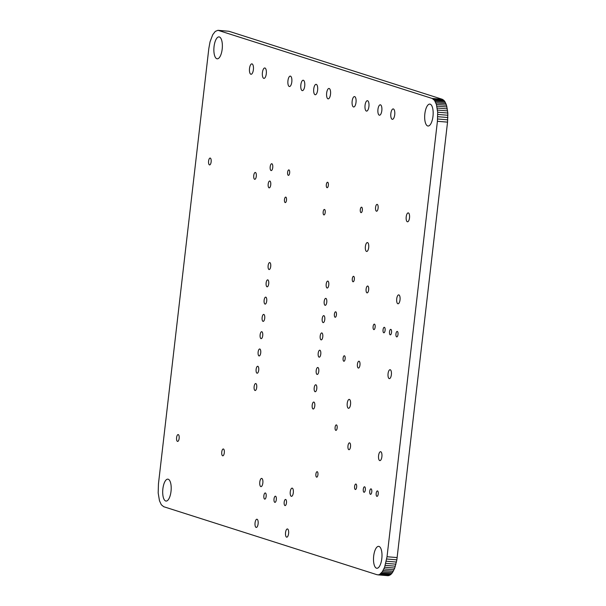 <?xml version="1.0" encoding="UTF-8"?>
<svg xmlns="http://www.w3.org/2000/svg" width="606" height="606" viewBox="0 0 606 606"><rect width="100%" height="100%" fill="white"/><g stroke="black" fill="none" stroke-linecap="round" stroke-linejoin="round"><path stroke-width="0.91" d="M377.917 574.867L388.052 575.7L390.726 574.586L392.453 572.617L394.741 568.064L396.854 559.846L447.546 122.132L447.819 113.034L446.524 105.255L444.675 101.24L442.289 99.286L228.954 31.277L217.948 30.3L215.274 31.414L212.736 34.701L210.04 41.822L208.835 48.427L158.454 483.868L158.181 492.966L159.476 500.745L161.325 504.76L163.711 506.714L377.046 574.723L388.938 575.586M378.803 574.753L379.697 574.382L389.832 575.215M379.697 574.382L382.31 571.784L384.605 567.231L387.029 556.74L437.411 121.298L437.683 112.201L436.388 104.421L434.54 100.407L432.154 98.452L217.948 30.3M432.979 116.352A10.991 4.174 94.7 0 1 428.018 126.018A10.991 4.174 94.7 0 1 424.761 114.716A10.991 4.174 94.7 0 1 429.813 104.103A10.991 4.174 94.7 0 1 432.979 116.352M394.718 114.739A5.219 1.985 94.7 0 1 392.362 119.329A5.219 1.985 94.7 0 1 390.809 113.966A5.219 1.985 94.7 0 1 393.218 108.921A5.219 1.985 94.7 0 1 394.718 114.739M381.818 110.625A5.219 1.985 94.7 0 1 379.454 115.216A5.219 1.985 94.7 0 1 377.909 109.853A5.219 1.985 94.7 0 1 380.31 104.808A5.219 1.985 94.7 0 1 381.818 110.625M368.918 106.512A5.219 1.985 94.7 0 1 366.554 111.103A5.219 1.985 94.7 0 1 365.009 105.739A5.219 1.985 94.7 0 1 367.41 100.694A5.219 1.985 94.7 0 1 368.918 106.512M356.01 102.399A5.219 1.985 94.7 0 1 353.654 106.989A5.219 1.985 94.7 0 1 352.109 101.626A5.219 1.985 94.7 0 1 354.51 96.581A5.219 1.985 94.7 0 1 356.01 102.399M330.512 94.271A5.219 1.985 94.7 0 1 328.157 98.861A5.219 1.985 94.7 0 1 326.611 93.491A5.219 1.985 94.7 0 1 329.013 88.453A5.219 1.985 94.7 0 1 330.512 94.271M328.354 185.3A2.75 1.045 94.7 0 1 327.111 187.708A2.75 1.045 94.7 0 1 326.301 184.891A2.75 1.045 94.7 0 1 327.566 182.232A2.75 1.045 94.7 0 1 328.354 185.3M409.512 217.872A4.469 1.697 94.7 0 1 407.497 221.796A4.469 1.697 94.7 0 1 406.171 217.206A4.469 1.697 94.7 0 1 408.232 212.895A4.469 1.697 94.7 0 1 409.512 217.872M378.106 208.214A3.439 1.303 94.7 0 1 376.561 211.229A3.439 1.303 94.7 0 1 375.538 207.699A3.439 1.303 94.7 0 1 377.121 204.381A3.439 1.303 94.7 0 1 378.106 208.214M368.69 247.536A4.469 1.697 94.7 0 1 366.668 251.46A4.469 1.697 94.7 0 1 365.35 246.869A4.469 1.697 94.7 0 1 367.403 242.559A4.469 1.697 94.7 0 1 368.69 247.536M400.028 299.856A4.469 1.697 94.7 0 1 398.013 303.78A4.469 1.697 94.7 0 1 396.688 299.19A4.469 1.697 94.7 0 1 398.74 294.88A4.469 1.697 94.7 0 1 400.028 299.856M368.66 289.857A3.439 1.303 94.7 0 1 367.115 292.88A3.439 1.303 94.7 0 1 366.092 289.35A3.439 1.303 94.7 0 1 367.675 286.032A3.439 1.303 94.7 0 1 368.66 289.857M362.335 210.237A2.75 1.045 94.7 0 1 361.1 212.653A2.75 1.045 94.7 0 1 360.282 209.827A2.75 1.045 94.7 0 1 361.547 207.176A2.75 1.045 94.7 0 1 362.335 210.237M325.21 212.509A2.75 1.045 94.7 0 1 323.968 214.925A2.75 1.045 94.7 0 1 323.149 212.1A2.75 1.045 94.7 0 1 324.415 209.449A2.75 1.045 94.7 0 1 325.21 212.509M354.336 279.366A2.75 1.045 94.7 0 1 353.101 281.782A2.75 1.045 94.7 0 1 352.283 278.957A2.75 1.045 94.7 0 1 353.548 276.306A2.75 1.045 94.7 0 1 354.336 279.366M328.77 284.971A3.492 1.326 94.7 0 1 327.195 288.039A3.492 1.326 94.7 0 1 326.164 284.456A3.492 1.326 94.7 0 1 327.77 281.086A3.492 1.326 94.7 0 1 328.77 284.971M326.77 302.258A3.492 1.326 94.7 0 1 325.195 305.326A3.492 1.326 94.7 0 1 324.165 301.735A3.492 1.326 94.7 0 1 325.77 298.364A3.492 1.326 94.7 0 1 326.77 302.258M317.612 90.158A5.219 1.985 94.7 0 1 315.256 94.748A5.219 1.985 94.7 0 1 313.703 89.377A5.219 1.985 94.7 0 1 316.112 84.34A5.219 1.985 94.7 0 1 317.612 90.158M304.712 86.044A5.219 1.985 94.7 0 1 302.349 90.635A5.219 1.985 94.7 0 1 300.803 85.272A5.219 1.985 94.7 0 1 303.205 80.227A5.219 1.985 94.7 0 1 304.712 86.044M291.804 81.931A5.219 1.985 94.7 0 1 289.448 86.522A5.219 1.985 94.7 0 1 287.903 81.159A5.219 1.985 94.7 0 1 290.304 76.114A5.219 1.985 94.7 0 1 291.804 81.931M289.653 172.96A2.75 1.045 94.7 0 1 288.411 175.369A2.75 1.045 94.7 0 1 287.592 172.551A2.75 1.045 94.7 0 1 288.857 169.892A2.75 1.045 94.7 0 1 289.653 172.96M272.738 167.567A3.439 1.303 94.7 0 1 271.185 170.581A3.439 1.303 94.7 0 1 270.162 167.051A3.439 1.303 94.7 0 1 271.746 163.734A3.439 1.303 94.7 0 1 272.738 167.567M266.284 73.796A5.219 1.985 94.7 0 1 263.928 78.386A5.219 1.985 94.7 0 1 262.375 73.015A5.219 1.985 94.7 0 1 264.777 67.978A5.219 1.985 94.7 0 1 266.284 73.796M253.384 69.682A5.219 1.985 94.7 0 1 251.02 74.273A5.219 1.985 94.7 0 1 249.475 68.902A5.219 1.985 94.7 0 1 251.876 63.865A5.219 1.985 94.7 0 1 253.384 69.682M222.182 49.154A10.991 4.174 94.7 0 1 217.213 58.812A10.991 4.174 94.7 0 1 213.956 47.518A10.991 4.174 94.7 0 1 219.016 36.898A10.991 4.174 94.7 0 1 222.182 49.154M286.502 200.169A2.75 1.045 94.7 0 1 285.259 202.586A2.75 1.045 94.7 0 1 284.449 199.76A2.75 1.045 94.7 0 1 285.706 197.109A2.75 1.045 94.7 0 1 286.502 200.169M270.738 184.845A3.439 1.303 94.7 0 1 269.185 187.868A3.439 1.303 94.7 0 1 268.163 184.338A3.439 1.303 94.7 0 1 269.746 181.02A3.439 1.303 94.7 0 1 270.738 184.845M270.715 266.466A3.492 1.326 94.7 0 1 269.14 269.534A3.492 1.326 94.7 0 1 268.102 265.943A3.492 1.326 94.7 0 1 269.708 262.572A3.492 1.326 94.7 0 1 270.715 266.466M268.716 283.744A3.492 1.326 94.7 0 1 267.14 286.812A3.492 1.326 94.7 0 1 266.102 283.229A3.492 1.326 94.7 0 1 267.708 279.858A3.492 1.326 94.7 0 1 268.716 283.744M256.293 176.293A3.439 1.303 94.7 0 1 254.74 179.308A3.439 1.303 94.7 0 1 253.725 175.778A3.439 1.303 94.7 0 1 255.308 172.46A3.439 1.303 94.7 0 1 256.293 176.293M211.138 161.893A3.439 1.303 94.7 0 1 209.585 164.915A3.439 1.303 94.7 0 1 208.57 161.385A3.439 1.303 94.7 0 1 210.146 158.068A3.439 1.303 94.7 0 1 211.138 161.893M397.998 334.482A2.75 1.045 94.7 0 1 396.756 336.898A2.75 1.045 94.7 0 1 395.945 334.073A2.75 1.045 94.7 0 1 397.21 331.421A2.75 1.045 94.7 0 1 397.998 334.482M391.544 332.429A2.75 1.045 94.7 0 1 390.302 334.845A2.75 1.045 94.7 0 1 389.491 332.02A2.75 1.045 94.7 0 1 390.756 329.361A2.75 1.045 94.7 0 1 391.544 332.429M385.098 330.368A2.75 1.045 94.7 0 1 383.856 332.785A2.75 1.045 94.7 0 1 383.037 329.959A2.75 1.045 94.7 0 1 384.302 327.308A2.75 1.045 94.7 0 1 385.098 330.368M391.37 374.697A4.469 1.697 94.7 0 1 389.355 378.621A4.469 1.697 94.7 0 1 388.029 374.038A4.469 1.697 94.7 0 1 390.082 369.721A4.469 1.697 94.7 0 1 391.37 374.697M375.137 327.195A2.75 1.045 94.7 0 1 373.902 329.611A2.75 1.045 94.7 0 1 373.084 326.785A2.75 1.045 94.7 0 1 374.349 324.134A2.75 1.045 94.7 0 1 375.137 327.195M359.964 365.039A3.439 1.303 94.7 0 1 358.411 368.062A3.439 1.303 94.7 0 1 357.396 364.532A3.439 1.303 94.7 0 1 358.972 361.214A3.439 1.303 94.7 0 1 359.964 365.039M350.541 404.369A4.469 1.697 94.7 0 1 348.526 408.292A4.469 1.697 94.7 0 1 347.2 403.702A4.469 1.697 94.7 0 1 349.261 399.384A4.469 1.697 94.7 0 1 350.541 404.369M336.436 314.855A2.75 1.045 94.7 0 1 335.194 317.271A2.75 1.045 94.7 0 1 334.376 314.446A2.75 1.045 94.7 0 1 335.641 311.795A2.75 1.045 94.7 0 1 336.436 314.855M345.147 358.835A2.75 1.045 94.7 0 1 343.905 361.252A2.75 1.045 94.7 0 1 343.087 358.426A2.75 1.045 94.7 0 1 344.352 355.775A2.75 1.045 94.7 0 1 345.147 358.835M324.771 319.536A3.492 1.326 94.7 0 1 323.195 322.604A3.492 1.326 94.7 0 1 322.165 319.014A3.492 1.326 94.7 0 1 323.771 315.643A3.492 1.326 94.7 0 1 324.771 319.536M322.771 336.815A3.492 1.326 94.7 0 1 321.195 339.883A3.492 1.326 94.7 0 1 320.165 336.3A3.492 1.326 94.7 0 1 321.771 332.929A3.492 1.326 94.7 0 1 322.771 336.815M320.779 354.101A3.492 1.326 94.7 0 1 319.195 357.169A3.492 1.326 94.7 0 1 318.165 353.578A3.492 1.326 94.7 0 1 319.771 350.207A3.492 1.326 94.7 0 1 320.779 354.101M337.148 427.965A2.75 1.045 94.7 0 1 335.906 430.374A2.75 1.045 94.7 0 1 335.088 427.556A2.75 1.045 94.7 0 1 336.353 424.897A2.75 1.045 94.7 0 1 337.148 427.965M318.779 371.38A3.492 1.326 94.7 0 1 317.196 374.447A3.492 1.326 94.7 0 1 316.165 370.864A3.492 1.326 94.7 0 1 317.771 367.494A3.492 1.326 94.7 0 1 318.779 371.38M316.779 388.666A3.492 1.326 94.7 0 1 315.203 391.734A3.492 1.326 94.7 0 1 314.166 388.143A3.492 1.326 94.7 0 1 315.771 384.772A3.492 1.326 94.7 0 1 316.779 388.666M314.779 405.944A3.492 1.326 94.7 0 1 313.204 409.012A3.492 1.326 94.7 0 1 312.166 405.422A3.492 1.326 94.7 0 1 313.772 402.051A3.492 1.326 94.7 0 1 314.779 405.944M381.886 456.689A4.469 1.697 94.7 0 1 379.864 460.613A4.469 1.697 94.7 0 1 378.545 456.023A4.469 1.697 94.7 0 1 380.598 451.705A4.469 1.697 94.7 0 1 381.886 456.689M378.227 493.966A2.75 1.045 94.7 0 1 376.985 496.382A2.75 1.045 94.7 0 1 376.174 493.557A2.75 1.045 94.7 0 1 377.44 490.905A2.75 1.045 94.7 0 1 378.227 493.966M371.773 491.913A2.75 1.045 94.7 0 1 370.539 494.329A2.75 1.045 94.7 0 1 369.721 491.504A2.75 1.045 94.7 0 1 370.986 488.853A2.75 1.045 94.7 0 1 371.773 491.913M365.327 489.853A2.75 1.045 94.7 0 1 364.085 492.269A2.75 1.045 94.7 0 1 363.267 489.443A2.75 1.045 94.7 0 1 364.532 486.792A2.75 1.045 94.7 0 1 365.327 489.853M350.518 446.69A3.439 1.303 94.7 0 1 348.965 449.705A3.439 1.303 94.7 0 1 347.95 446.175A3.439 1.303 94.7 0 1 349.526 442.857A3.439 1.303 94.7 0 1 350.518 446.69M356.639 487.088A2.75 1.045 94.7 0 1 355.396 489.504A2.75 1.045 94.7 0 1 354.586 486.679A2.75 1.045 94.7 0 1 355.851 484.027A2.75 1.045 94.7 0 1 356.639 487.088M381.81 558.603A10.991 4.174 94.7 0 1 376.849 568.269A10.991 4.174 94.7 0 1 373.591 556.967A10.991 4.174 94.7 0 1 378.644 546.354A10.991 4.174 94.7 0 1 381.81 558.603M317.93 474.748A2.75 1.045 94.7 0 1 316.696 477.164A2.75 1.045 94.7 0 1 315.877 474.339A2.75 1.045 94.7 0 1 317.143 471.688A2.75 1.045 94.7 0 1 317.93 474.748M293.312 492.716A4.121 1.568 94.7 0 1 291.448 496.344A4.121 1.568 94.7 0 1 290.229 492.102A4.121 1.568 94.7 0 1 292.122 488.125A4.121 1.568 94.7 0 1 293.312 492.716M286.471 502.882A3.091 1.174 94.7 0 1 285.078 505.601A3.091 1.174 94.7 0 1 284.161 502.427A3.091 1.174 94.7 0 1 285.585 499.442A3.091 1.174 94.7 0 1 286.471 502.882M288.592 533.545A4.121 1.568 94.7 0 1 286.729 537.166A4.121 1.568 94.7 0 1 285.509 532.932A4.121 1.568 94.7 0 1 287.403 528.947A4.121 1.568 94.7 0 1 288.592 533.545M266.716 301.03A3.492 1.326 94.7 0 1 265.14 304.098A3.492 1.326 94.7 0 1 264.102 300.508A3.492 1.326 94.7 0 1 265.708 297.137A3.492 1.326 94.7 0 1 266.716 301.03M264.716 318.309A3.492 1.326 94.7 0 1 263.14 321.377A3.492 1.326 94.7 0 1 262.103 317.786A3.492 1.326 94.7 0 1 263.708 314.416A3.492 1.326 94.7 0 1 264.716 318.309M262.716 335.588A3.492 1.326 94.7 0 1 261.141 338.656A3.492 1.326 94.7 0 1 260.103 335.073A3.492 1.326 94.7 0 1 261.709 331.702A3.492 1.326 94.7 0 1 262.716 335.588M260.716 352.874A3.492 1.326 94.7 0 1 259.141 355.942A3.492 1.326 94.7 0 1 258.103 352.351A3.492 1.326 94.7 0 1 259.709 348.98A3.492 1.326 94.7 0 1 260.716 352.874M258.717 370.152A3.492 1.326 94.7 0 1 257.141 373.22A3.492 1.326 94.7 0 1 256.103 369.637A3.492 1.326 94.7 0 1 257.709 366.266A3.492 1.326 94.7 0 1 258.717 370.152M256.717 387.439A3.492 1.326 94.7 0 1 255.141 390.506A3.492 1.326 94.7 0 1 254.103 386.916A3.492 1.326 94.7 0 1 255.717 383.545A3.492 1.326 94.7 0 1 256.717 387.439M276.313 499.647A3.091 1.174 94.7 0 1 274.919 502.366A3.091 1.174 94.7 0 1 274.003 499.185A3.091 1.174 94.7 0 1 275.427 496.2A3.091 1.174 94.7 0 1 276.313 499.647M266.155 496.405A3.091 1.174 94.7 0 1 264.761 499.124A3.091 1.174 94.7 0 1 263.845 495.95A3.091 1.174 94.7 0 1 265.269 492.958A3.091 1.174 94.7 0 1 266.155 496.405M262.837 483.005A4.121 1.568 94.7 0 1 260.974 486.626A4.121 1.568 94.7 0 1 259.754 482.391A4.121 1.568 94.7 0 1 261.648 478.407A4.121 1.568 94.7 0 1 262.837 483.005M258.111 523.826A4.121 1.568 94.7 0 1 256.247 527.447A4.121 1.568 94.7 0 1 255.028 523.213A4.121 1.568 94.7 0 1 256.929 519.228A4.121 1.568 94.7 0 1 258.111 523.826M224.303 452.796A3.439 1.303 94.7 0 1 222.75 455.818A3.439 1.303 94.7 0 1 221.728 452.288A3.439 1.303 94.7 0 1 223.311 448.97A3.439 1.303 94.7 0 1 224.303 452.796M179.141 438.403A3.439 1.303 94.7 0 1 177.588 441.426A3.439 1.303 94.7 0 1 176.573 437.896A3.439 1.303 94.7 0 1 178.156 434.578A3.439 1.303 94.7 0 1 179.141 438.403M171.013 491.405A10.991 4.174 94.7 0 1 166.044 501.064A10.991 4.174 94.7 0 1 162.787 489.762A10.991 4.174 94.7 0 1 167.847 479.149A10.991 4.174 94.7 0 1 171.013 491.405M380.591 573.753L390.726 574.586M381.462 572.89L391.605 573.723M382.31 571.784L392.453 572.617M383.128 570.466L393.264 571.299M383.893 568.936L394.029 569.769M384.605 567.231L394.741 568.064M385.249 565.353L395.385 566.186M385.817 563.345L395.96 564.178M386.31 561.224L396.453 562.057M386.719 559.012L396.854 559.846M387.029 556.74L397.165 557.573M437.411 121.298L447.546 122.132M437.63 118.996L447.766 119.829M437.744 116.693L447.887 117.526M437.767 114.42L447.902 115.254M437.683 112.201L447.819 113.034M437.502 110.065L447.637 110.898M437.221 108.042L447.357 108.875M436.85 106.148L446.986 106.982M436.388 104.421L446.524 105.255M435.843 102.876L445.986 103.709M435.229 101.528L445.365 102.361M434.54 100.407L444.675 101.24M433.79 99.505L443.925 100.338M432.995 98.854L443.13 99.687M432.154 98.452L442.289 99.286M218.811 30.444L228.954 31.277"/></g></svg>
